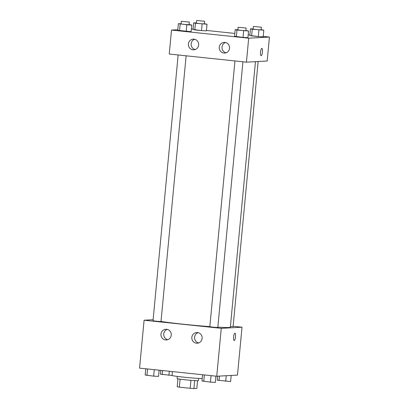 <?xml version="1.0" encoding="UTF-8"?>
<svg xmlns="http://www.w3.org/2000/svg" width="409" height="409" viewBox="0 0 409 409"><rect width="100%" height="100%" fill="white"/><g stroke="black" fill="none" stroke-linecap="round" stroke-linejoin="round"><path stroke-width="0.61" d="M197.557 380.697L196.831 388.392L193.917 388.55A10.363 0.409 5.4 0 1 190.18 388.284L179.352 387.144A10.363 0.409 5.4 0 1 177.194 386.791L177.946 378.846M180.103 379.179L179.352 387.144M190.931 380.314L190.18 388.284M198.631 378.422L198.421 380.615A10.706 0.424 -174.6 0 1 185.001 379.756A10.706 0.424 -174.6 0 1 177.112 378.601L177.317 376.408M194.674 380.585L193.917 388.55M172.399 371.582L172.036 375.436A16.053 0.634 5.4 0 0 184.198 377.205A16.053 0.634 5.4 0 0 202.204 378.576M233.12 326.27L242.016 327.2L237.486 375.114L216.739 376.239L139.561 368.126L144.091 320.216L153.119 319.726M234.178 340.533A3.681 0.941 96 0 0 235.512 336.822A3.681 0.941 -84 0 1 234.178 340.533A3.681 0.941 -84 0 1 233.626 336.776A3.681 0.941 -84 0 1 234.95 333.217A3.681 0.941 -84 0 1 235.512 336.822A3.681 0.941 96 0 0 234.945 333.217M242.016 327.2L221.269 328.33L216.739 376.239M197.486 332.548A5.353 5.169 86.9 0 1 197.271 343.217A5.353 5.169 86.9 0 1 191.821 338.151A5.353 5.169 86.9 0 1 197.486 332.548M166.616 329.301A5.353 5.169 86.9 0 1 166.402 339.971A5.353 5.169 86.9 0 1 160.952 334.905A5.353 5.169 86.9 0 1 166.616 329.301M221.269 328.33L144.091 320.216M198.084 332.65A5.353 5.169 -93.1 0 0 198.646 342.946M167.215 329.403A5.353 5.169 -93.1 0 0 167.772 339.7M234.945 60.941L209.822 326.73L213.805 327.266L217.813 327.486L242.931 61.779M178.145 54.97L153.022 320.758L157 321.295L161.013 321.515L186.126 55.808M230.41 326.556L233.084 326.658L258.145 61.514M161.018 321.448A37.459 1.483 5.4 0 0 209.832 326.622M217.844 327.164A37.459 1.483 5.4 0 0 230.344 327.236L255.451 61.657M169.249 54.034L246.428 62.148L248.692 38.19L171.514 30.077L169.249 54.034M263.238 36.411L269.439 37.066L267.174 61.023L246.428 62.148M229.551 48.277A5.353 5.169 86.9 0 1 219.244 48.017A5.353 5.169 86.9 0 1 224.909 42.413A5.353 5.169 86.9 0 1 229.551 48.277M188.391 43.947A5.353 5.169 86.9 0 1 194.04 39.167A5.353 5.169 86.9 0 1 193.825 49.832A5.353 5.169 86.9 0 1 188.391 43.947M206.397 30.874L201.499 30.609L206.397 30.874L207.026 24.218L195.441 23.252L193.656 22.817L196.361 22.96M194.812 29.903L201.499 30.609L193.028 29.468L194.812 29.903L195.441 23.252M263.197 36.846L258.299 36.58L263.197 36.846L263.825 30.189L252.246 29.223L250.456 28.783L253.166 28.932M251.617 35.874L258.299 36.58L249.827 35.44L251.617 35.874L252.246 29.223M247.931 37.674L243.033 37.408L247.931 37.674L248.56 31.018L236.975 30.051L235.19 29.612L237.895 29.76M236.346 36.703L243.033 37.408L234.561 36.268L236.346 36.703L236.975 30.051M171.514 30.077L177.813 29.734M191.381 28.998L193.068 29.039M269.439 37.066L248.692 38.19M206.438 30.445L234.827 33.426M248.197 34.831L249.868 35.01M177.757 30.297L191.126 31.703L177.757 30.297L178.385 23.645L181.09 23.788M225.512 42.51A5.353 5.169 -93.1 0 0 226.07 52.807M194.643 39.264A5.353 5.169 -93.1 0 0 195.2 49.561M261.1 55.721A3.681 0.941 96 0 0 261.136 55.721A3.681 0.941 -84 0 1 261.1 55.721A3.681 0.941 -84 0 1 260.548 51.963A3.681 0.941 -84 0 1 261.872 48.4A3.681 0.941 -84 0 1 262.43 52.086A3.681 0.941 -84 0 1 261.141 55.721A3.681 0.941 96 0 0 262.43 52.086A3.681 0.941 96 0 0 261.867 48.4M204.357 23.691L207.026 24.218M196.596 20.476L196.346 23.139L200.323 23.676L204.336 23.896L204.587 21.232L196.596 20.476L204.587 21.232M202.128 23.952L201.499 30.609M193.656 22.817L193.028 29.468M261.157 29.663L263.825 30.189M253.396 26.447L253.145 29.111L257.128 29.647L261.136 29.867L261.392 27.204L253.396 26.447L261.392 27.204M258.928 29.923L258.299 36.58M250.456 28.783L249.827 35.44M189.086 24.52L191.755 25.046L186.857 24.78L178.385 23.645M181.325 21.304L181.075 23.967L185.057 24.504L189.065 24.724L189.316 22.06L181.325 21.304L189.316 22.06M191.755 25.046L191.126 31.703M186.857 24.78L186.228 31.437M180.175 24.08L179.546 30.731M245.891 30.491L248.56 31.018M238.13 27.275L237.88 29.939L241.857 30.476L245.87 30.695L246.121 28.032L238.13 27.275L246.121 28.032M243.662 30.752L243.033 37.408M235.19 29.612L234.561 36.268M172.077 375.482L160.44 374.174L160.803 370.36M169.295 371.254L168.912 375.314M162.613 370.549L162.23 374.608M231.187 375.457L230.615 381.551L217.245 380.145L217.619 376.193M226.238 375.723L225.717 381.285M219.454 376.091L219.03 380.58M159.132 370.186L158.544 376.408L153.646 376.142L145.175 375.002L145.762 368.78M154.254 369.675L153.646 376.142M147.572 368.969L146.959 375.436M215.932 376.157L215.344 382.379L210.446 382.113L201.974 380.973L202.562 374.751M211.059 375.641L210.446 382.113M204.372 374.941L203.764 381.408"/></g></svg>
